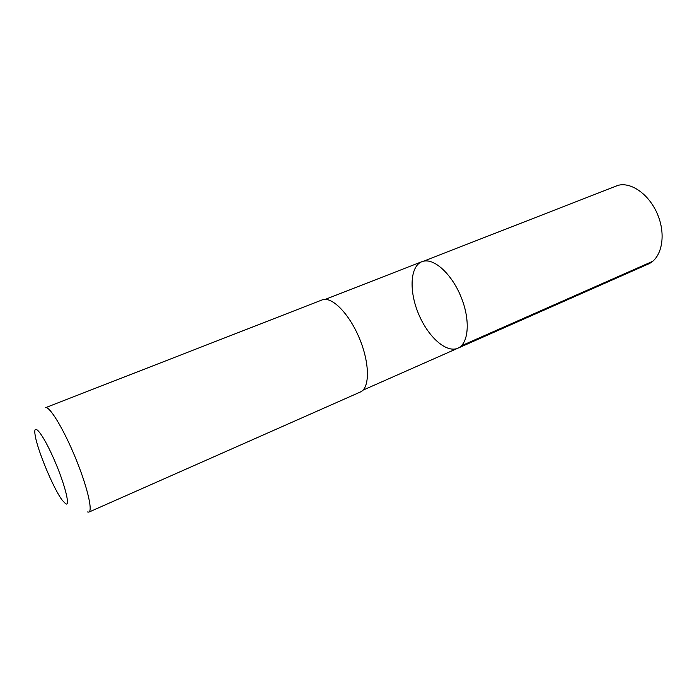 <?xml version="1.0" encoding="UTF-8"?>
<svg xmlns="http://www.w3.org/2000/svg" width="697" height="697" viewBox="0 0 697 697"><rect width="100%" height="100%" fill="white"/><g stroke="black" fill="none" stroke-linecap="round" stroke-linejoin="round"><path stroke-width="1.05" d="M423.549 261.192C434.867 258.378 452.501 274.975 461.466 297.959C470.571 320.89 468.523 343.813 457.868 348.212C446.272 353.362 427.923 336.721 418.522 313.833C408.93 291.032 410.071 266.28 421.894 261.697L423.549 261.192C434.867 258.378 452.501 274.975 461.466 297.959C470.571 320.89 468.523 343.813 457.868 348.212L648.332 264.024C661.322 258.543 666.245 236.597 658.203 215.965C650.31 195.282 631.578 181.525 617.917 185.393L423.549 261.192M88.859 512.121L360.375 392.002C369.924 388.168 369.889 363.355 359.443 338.402C349.119 313.389 331.554 295.868 322.101 299.928L45.453 407.71C49.374 405.715 63.139 428.132 74.971 456.666C86.855 485.173 93.041 510.744 88.859 512.121L87.169 511.92M65.684 503.8C70.737 506.858 64.324 482.315 53.329 457.746C42.386 433.072 32.89 421.72 35.103 434.902C37.046 449.26 53.477 488.771 62.277 500.28L65.684 503.8M461.397 345.782L652.749 261.288M363.015 390.146L457.868 348.212M325.281 299.37L421.894 261.697"/></g></svg>
